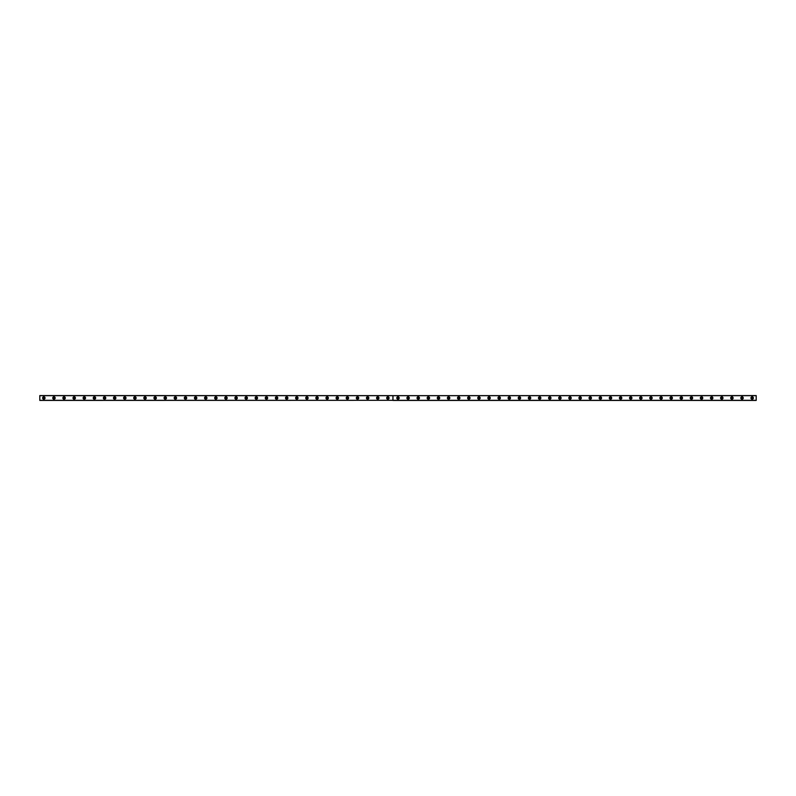 <?xml version="1.0" encoding="UTF-8"?>
<svg xmlns="http://www.w3.org/2000/svg" width="796" height="796" viewBox="0 0 796 796"><rect width="100%" height="100%" fill="white"/><g stroke="black" fill="none" stroke-linecap="round" stroke-linejoin="round"><path stroke-width="1.19" d="M43.85 398.706A0.706 0.706 0 0 1 43.143 398A0.706 0.706 0 0 1 43.85 397.294A0.706 0.706 0 0 1 44.556 398A0.706 0.706 0 0 1 43.85 398.706M752.15 398.706A0.706 0.706 0 0 1 751.444 398A0.706 0.706 0 0 1 752.15 397.294A0.706 0.706 0 0 1 752.857 398A0.706 0.706 0 0 1 752.15 398.706M742.031 398.706A0.706 0.706 0 0 1 741.325 398A0.706 0.706 0 0 1 742.031 397.294A0.706 0.706 0 0 1 742.738 398A0.706 0.706 0 0 1 742.031 398.706M731.912 398.706A0.706 0.706 0 0 1 731.206 398A0.706 0.706 0 0 1 731.912 397.294A0.706 0.706 0 0 1 732.628 398A0.706 0.706 0 0 1 731.912 398.706M721.793 398.706A0.706 0.706 0 0 1 721.086 398A0.706 0.706 0 0 1 721.793 397.294A0.706 0.706 0 0 1 722.509 398A0.706 0.706 0 0 1 721.793 398.706M711.674 398.706A0.706 0.706 0 0 1 710.967 398A0.706 0.706 0 0 1 711.674 397.294A0.706 0.706 0 0 1 712.39 398A0.706 0.706 0 0 1 711.674 398.706M701.555 398.706A0.706 0.706 0 0 1 700.848 398A0.706 0.706 0 0 1 701.555 397.294A0.706 0.706 0 0 1 702.271 398A0.706 0.706 0 0 1 701.555 398.706M691.445 398.706A0.706 0.706 0 0 1 690.729 398A0.706 0.706 0 0 1 691.445 397.294A0.706 0.706 0 0 1 692.152 398A0.706 0.706 0 0 1 691.445 398.706M681.326 398.706A0.706 0.706 0 0 1 680.61 398A0.706 0.706 0 0 1 681.326 397.294A0.706 0.706 0 0 1 682.033 398A0.706 0.706 0 0 1 681.326 398.706M671.207 398.706A0.706 0.706 0 0 1 670.491 398A0.706 0.706 0 0 1 671.207 397.294A0.706 0.706 0 0 1 671.914 398A0.706 0.706 0 0 1 671.207 398.706M661.088 398.706A0.706 0.706 0 0 1 660.372 398A0.706 0.706 0 0 1 661.088 397.294A0.706 0.706 0 0 1 661.794 398A0.706 0.706 0 0 1 661.088 398.706M650.969 398.706A0.706 0.706 0 0 1 650.262 398A0.706 0.706 0 0 1 650.969 397.294A0.706 0.706 0 0 1 651.675 398A0.706 0.706 0 0 1 650.969 398.706M640.85 398.706A0.706 0.706 0 0 1 640.143 398A0.706 0.706 0 0 1 640.85 397.294A0.706 0.706 0 0 1 641.556 398A0.706 0.706 0 0 1 640.85 398.706M630.731 398.706A0.706 0.706 0 0 1 630.024 398A0.706 0.706 0 0 1 630.731 397.294A0.706 0.706 0 0 1 631.437 398A0.706 0.706 0 0 1 630.731 398.706M620.611 398.706A0.706 0.706 0 0 1 619.905 398A0.706 0.706 0 0 1 620.611 397.294A0.706 0.706 0 0 1 621.318 398A0.706 0.706 0 0 1 620.611 398.706M610.492 398.706A0.706 0.706 0 0 1 609.786 398A0.706 0.706 0 0 1 610.492 397.294A0.706 0.706 0 0 1 611.199 398A0.706 0.706 0 0 1 610.492 398.706M600.373 398.706A0.706 0.706 0 0 1 599.667 398A0.706 0.706 0 0 1 600.373 397.294A0.706 0.706 0 0 1 601.08 398A0.706 0.706 0 0 1 600.373 398.706M590.254 398.706A0.706 0.706 0 0 1 589.547 398A0.706 0.706 0 0 1 590.254 397.294A0.706 0.706 0 0 1 590.96 398A0.706 0.706 0 0 1 590.254 398.706M580.135 398.706A0.706 0.706 0 0 1 579.428 398A0.706 0.706 0 0 1 580.135 397.294A0.706 0.706 0 0 1 580.841 398A0.706 0.706 0 0 1 580.135 398.706M570.016 398.706A0.706 0.706 0 0 1 569.309 398A0.706 0.706 0 0 1 570.016 397.294A0.706 0.706 0 0 1 570.722 398A0.706 0.706 0 0 1 570.016 398.706M559.896 398.706A0.706 0.706 0 0 1 559.19 398A0.706 0.706 0 0 1 559.896 397.294A0.706 0.706 0 0 1 560.603 398A0.706 0.706 0 0 1 559.896 398.706M549.777 398.706A0.706 0.706 0 0 1 549.071 398A0.706 0.706 0 0 1 549.777 397.294A0.706 0.706 0 0 1 550.484 398A0.706 0.706 0 0 1 549.777 398.706M539.658 398.706A0.706 0.706 0 0 1 538.952 398A0.706 0.706 0 0 1 539.658 397.294A0.706 0.706 0 0 1 540.365 398A0.706 0.706 0 0 1 539.658 398.706M529.539 398.706A0.706 0.706 0 0 1 528.833 398A0.706 0.706 0 0 1 529.539 397.294A0.706 0.706 0 0 1 530.255 398A0.706 0.706 0 0 1 529.539 398.706M519.42 398.706A0.706 0.706 0 0 1 518.713 398A0.706 0.706 0 0 1 519.42 397.294A0.706 0.706 0 0 1 520.136 398A0.706 0.706 0 0 1 519.42 398.706M509.301 398.706A0.706 0.706 0 0 1 508.594 398A0.706 0.706 0 0 1 509.301 397.294A0.706 0.706 0 0 1 510.017 398A0.706 0.706 0 0 1 509.301 398.706M499.182 398.706A0.706 0.706 0 0 1 498.475 398A0.706 0.706 0 0 1 499.182 397.294A0.706 0.706 0 0 1 499.898 398A0.706 0.706 0 0 1 499.182 398.706M489.072 398.706A0.706 0.706 0 0 1 488.356 398A0.706 0.706 0 0 1 489.072 397.294A0.706 0.706 0 0 1 489.779 398A0.706 0.706 0 0 1 489.072 398.706M478.953 398.706A0.706 0.706 0 0 1 478.237 398A0.706 0.706 0 0 1 478.953 397.294A0.706 0.706 0 0 1 479.66 398A0.706 0.706 0 0 1 478.953 398.706M468.834 398.706A0.706 0.706 0 0 1 468.118 398A0.706 0.706 0 0 1 468.834 397.294A0.706 0.706 0 0 1 469.54 398A0.706 0.706 0 0 1 468.834 398.706M458.715 398.706A0.706 0.706 0 0 1 458.008 398A0.706 0.706 0 0 1 458.715 397.294A0.706 0.706 0 0 1 459.421 398A0.706 0.706 0 0 1 458.715 398.706M448.596 398.706A0.706 0.706 0 0 1 447.889 398A0.706 0.706 0 0 1 448.596 397.294A0.706 0.706 0 0 1 449.302 398A0.706 0.706 0 0 1 448.596 398.706M438.477 398.706A0.706 0.706 0 0 1 437.77 398A0.706 0.706 0 0 1 438.477 397.294A0.706 0.706 0 0 1 439.183 398A0.706 0.706 0 0 1 438.477 398.706M428.357 398.706A0.706 0.706 0 0 1 427.651 398A0.706 0.706 0 0 1 428.357 397.294A0.706 0.706 0 0 1 429.064 398A0.706 0.706 0 0 1 428.357 398.706M418.238 398.706A0.706 0.706 0 0 1 417.532 398A0.706 0.706 0 0 1 418.238 397.294A0.706 0.706 0 0 1 418.945 398A0.706 0.706 0 0 1 418.238 398.706M408.119 398.706A0.706 0.706 0 0 1 407.413 398A0.706 0.706 0 0 1 408.119 397.294A0.706 0.706 0 0 1 408.826 398A0.706 0.706 0 0 1 408.119 398.706M398 398.706A0.706 0.706 0 0 1 397.294 398A0.706 0.706 0 0 1 398 397.294A0.706 0.706 0 0 1 398.706 398A0.706 0.706 0 0 1 398 398.706M387.881 398.706A0.706 0.706 0 0 1 387.174 398A0.706 0.706 0 0 1 387.881 397.294A0.706 0.706 0 0 1 388.587 398A0.706 0.706 0 0 1 387.881 398.706M377.762 398.706A0.706 0.706 0 0 1 377.055 398A0.706 0.706 0 0 1 377.762 397.294A0.706 0.706 0 0 1 378.468 398A0.706 0.706 0 0 1 377.762 398.706M367.643 398.706A0.706 0.706 0 0 1 366.936 398A0.706 0.706 0 0 1 367.643 397.294A0.706 0.706 0 0 1 368.349 398A0.706 0.706 0 0 1 367.643 398.706M357.523 398.706A0.706 0.706 0 0 1 356.817 398A0.706 0.706 0 0 1 357.523 397.294A0.706 0.706 0 0 1 358.23 398A0.706 0.706 0 0 1 357.523 398.706M347.404 398.706A0.706 0.706 0 0 1 346.698 398A0.706 0.706 0 0 1 347.404 397.294A0.706 0.706 0 0 1 348.111 398A0.706 0.706 0 0 1 347.404 398.706M337.285 398.706A0.706 0.706 0 0 1 336.579 398A0.706 0.706 0 0 1 337.285 397.294A0.706 0.706 0 0 1 337.992 398A0.706 0.706 0 0 1 337.285 398.706M327.166 398.706A0.706 0.706 0 0 1 326.46 398A0.706 0.706 0 0 1 327.166 397.294A0.706 0.706 0 0 1 327.882 398A0.706 0.706 0 0 1 327.166 398.706M317.047 398.706A0.706 0.706 0 0 1 316.34 398A0.706 0.706 0 0 1 317.047 397.294A0.706 0.706 0 0 1 317.763 398A0.706 0.706 0 0 1 317.047 398.706M306.928 398.706A0.706 0.706 0 0 1 306.221 398A0.706 0.706 0 0 1 306.928 397.294A0.706 0.706 0 0 1 307.644 398A0.706 0.706 0 0 1 306.928 398.706M296.818 398.706A0.706 0.706 0 0 1 296.102 398A0.706 0.706 0 0 1 296.818 397.294A0.706 0.706 0 0 1 297.525 398A0.706 0.706 0 0 1 296.818 398.706M286.699 398.706A0.706 0.706 0 0 1 285.983 398A0.706 0.706 0 0 1 286.699 397.294A0.706 0.706 0 0 1 287.406 398A0.706 0.706 0 0 1 286.699 398.706M276.58 398.706A0.706 0.706 0 0 1 275.864 398A0.706 0.706 0 0 1 276.58 397.294A0.706 0.706 0 0 1 277.287 398A0.706 0.706 0 0 1 276.58 398.706M266.461 398.706A0.706 0.706 0 0 1 265.745 398A0.706 0.706 0 0 1 266.461 397.294A0.706 0.706 0 0 1 267.167 398A0.706 0.706 0 0 1 266.461 398.706M256.342 398.706A0.706 0.706 0 0 1 255.635 398A0.706 0.706 0 0 1 256.342 397.294A0.706 0.706 0 0 1 257.048 398A0.706 0.706 0 0 1 256.342 398.706M246.223 398.706A0.706 0.706 0 0 1 245.516 398A0.706 0.706 0 0 1 246.223 397.294A0.706 0.706 0 0 1 246.929 398A0.706 0.706 0 0 1 246.223 398.706M236.104 398.706A0.706 0.706 0 0 1 235.397 398A0.706 0.706 0 0 1 236.104 397.294A0.706 0.706 0 0 1 236.81 398A0.706 0.706 0 0 1 236.104 398.706M225.984 398.706A0.706 0.706 0 0 1 225.278 398A0.706 0.706 0 0 1 225.984 397.294A0.706 0.706 0 0 1 226.691 398A0.706 0.706 0 0 1 225.984 398.706M215.865 398.706A0.706 0.706 0 0 1 215.159 398A0.706 0.706 0 0 1 215.865 397.294A0.706 0.706 0 0 1 216.572 398A0.706 0.706 0 0 1 215.865 398.706M205.746 398.706A0.706 0.706 0 0 1 205.04 398A0.706 0.706 0 0 1 205.746 397.294A0.706 0.706 0 0 1 206.453 398A0.706 0.706 0 0 1 205.746 398.706M195.627 398.706A0.706 0.706 0 0 1 194.921 398A0.706 0.706 0 0 1 195.627 397.294A0.706 0.706 0 0 1 196.333 398A0.706 0.706 0 0 1 195.627 398.706M185.508 398.706A0.706 0.706 0 0 1 184.801 398A0.706 0.706 0 0 1 185.508 397.294A0.706 0.706 0 0 1 186.214 398A0.706 0.706 0 0 1 185.508 398.706M175.389 398.706A0.706 0.706 0 0 1 174.682 398A0.706 0.706 0 0 1 175.389 397.294A0.706 0.706 0 0 1 176.095 398A0.706 0.706 0 0 1 175.389 398.706M165.269 398.706A0.706 0.706 0 0 1 164.563 398A0.706 0.706 0 0 1 165.269 397.294A0.706 0.706 0 0 1 165.976 398A0.706 0.706 0 0 1 165.269 398.706M155.15 398.706A0.706 0.706 0 0 1 154.444 398A0.706 0.706 0 0 1 155.15 397.294A0.706 0.706 0 0 1 155.857 398A0.706 0.706 0 0 1 155.15 398.706M145.031 398.706A0.706 0.706 0 0 1 144.325 398A0.706 0.706 0 0 1 145.031 397.294A0.706 0.706 0 0 1 145.738 398A0.706 0.706 0 0 1 145.031 398.706M134.912 398.706A0.706 0.706 0 0 1 134.206 398A0.706 0.706 0 0 1 134.912 397.294A0.706 0.706 0 0 1 135.628 398A0.706 0.706 0 0 1 134.912 398.706M124.793 398.706A0.706 0.706 0 0 1 124.086 398A0.706 0.706 0 0 1 124.793 397.294A0.706 0.706 0 0 1 125.509 398A0.706 0.706 0 0 1 124.793 398.706M114.674 398.706A0.706 0.706 0 0 1 113.967 398A0.706 0.706 0 0 1 114.674 397.294A0.706 0.706 0 0 1 115.39 398A0.706 0.706 0 0 1 114.674 398.706M104.555 398.706A0.706 0.706 0 0 1 103.848 398A0.706 0.706 0 0 1 104.555 397.294A0.706 0.706 0 0 1 105.271 398A0.706 0.706 0 0 1 104.555 398.706M94.445 398.706A0.706 0.706 0 0 1 93.729 398A0.706 0.706 0 0 1 94.445 397.294A0.706 0.706 0 0 1 95.152 398A0.706 0.706 0 0 1 94.445 398.706M84.326 398.706A0.706 0.706 0 0 1 83.61 398A0.706 0.706 0 0 1 84.326 397.294A0.706 0.706 0 0 1 85.033 398A0.706 0.706 0 0 1 84.326 398.706M74.207 398.706A0.706 0.706 0 0 1 73.491 398A0.706 0.706 0 0 1 74.207 397.294A0.706 0.706 0 0 1 74.914 398A0.706 0.706 0 0 1 74.207 398.706M64.088 398.706A0.706 0.706 0 0 1 63.372 398A0.706 0.706 0 0 1 64.088 397.294A0.706 0.706 0 0 1 64.794 398A0.706 0.706 0 0 1 64.088 398.706M53.969 398.706A0.706 0.706 0 0 1 53.262 398A0.706 0.706 0 0 1 53.969 397.294A0.706 0.706 0 0 1 54.675 398A0.706 0.706 0 0 1 53.969 398.706M53.969 396.786A1.214 1.214 0 0 0 52.755 398A1.214 1.214 0 0 0 53.969 399.214A1.214 1.214 0 0 0 55.183 398A1.214 1.214 0 0 0 53.969 396.786M64.088 396.786A1.214 1.214 0 0 0 62.874 398A1.214 1.214 0 0 0 64.088 399.214A1.214 1.214 0 0 0 65.302 398A1.214 1.214 0 0 0 64.088 396.786M74.207 396.786A1.214 1.214 0 0 0 72.993 398A1.214 1.214 0 0 0 74.207 399.214A1.214 1.214 0 0 0 75.421 398A1.214 1.214 0 0 0 74.207 396.786M84.326 396.786A1.214 1.214 0 0 0 83.112 398A1.214 1.214 0 0 0 84.326 399.214A1.214 1.214 0 0 0 85.54 398A1.214 1.214 0 0 0 84.326 396.786M94.445 396.786A1.214 1.214 0 0 0 93.222 398A1.214 1.214 0 0 0 94.445 399.214A1.214 1.214 0 0 0 95.659 398A1.214 1.214 0 0 0 94.445 396.786M104.555 396.786A1.214 1.214 0 0 0 103.341 398A1.214 1.214 0 0 0 104.555 399.214A1.214 1.214 0 0 0 105.778 398A1.214 1.214 0 0 0 104.555 396.786M114.674 396.786A1.214 1.214 0 0 0 113.46 398A1.214 1.214 0 0 0 114.674 399.214A1.214 1.214 0 0 0 115.888 398A1.214 1.214 0 0 0 114.674 396.786M124.793 396.786A1.214 1.214 0 0 0 123.579 398A1.214 1.214 0 0 0 124.793 399.214A1.214 1.214 0 0 0 126.007 398A1.214 1.214 0 0 0 124.793 396.786M134.912 396.786A1.214 1.214 0 0 0 133.698 398A1.214 1.214 0 0 0 134.912 399.214A1.214 1.214 0 0 0 136.126 398A1.214 1.214 0 0 0 134.912 396.786M145.031 396.786A1.214 1.214 0 0 0 143.817 398A1.214 1.214 0 0 0 145.031 399.214A1.214 1.214 0 0 0 146.245 398A1.214 1.214 0 0 0 145.031 396.786M155.15 396.786A1.214 1.214 0 0 0 153.936 398A1.214 1.214 0 0 0 155.15 399.214A1.214 1.214 0 0 0 156.364 398A1.214 1.214 0 0 0 155.15 396.786M165.269 396.786A1.214 1.214 0 0 0 164.056 398A1.214 1.214 0 0 0 165.269 399.214A1.214 1.214 0 0 0 166.483 398A1.214 1.214 0 0 0 165.269 396.786M175.389 396.786A1.214 1.214 0 0 0 174.175 398A1.214 1.214 0 0 0 175.389 399.214A1.214 1.214 0 0 0 176.603 398A1.214 1.214 0 0 0 175.389 396.786M185.508 396.786A1.214 1.214 0 0 0 184.294 398A1.214 1.214 0 0 0 185.508 399.214A1.214 1.214 0 0 0 186.722 398A1.214 1.214 0 0 0 185.508 396.786M195.627 396.786A1.214 1.214 0 0 0 194.413 398A1.214 1.214 0 0 0 195.627 399.214A1.214 1.214 0 0 0 196.841 398A1.214 1.214 0 0 0 195.627 396.786M205.746 396.786A1.214 1.214 0 0 0 204.532 398A1.214 1.214 0 0 0 205.746 399.214A1.214 1.214 0 0 0 206.96 398A1.214 1.214 0 0 0 205.746 396.786M215.865 396.786A1.214 1.214 0 0 0 214.651 398A1.214 1.214 0 0 0 215.865 399.214A1.214 1.214 0 0 0 217.079 398A1.214 1.214 0 0 0 215.865 396.786M225.984 396.786A1.214 1.214 0 0 0 224.77 398A1.214 1.214 0 0 0 225.984 399.214A1.214 1.214 0 0 0 227.198 398A1.214 1.214 0 0 0 225.984 396.786M236.104 396.786A1.214 1.214 0 0 0 234.89 398A1.214 1.214 0 0 0 236.104 399.214A1.214 1.214 0 0 0 237.317 398A1.214 1.214 0 0 0 236.104 396.786M246.223 396.786A1.214 1.214 0 0 0 245.009 398A1.214 1.214 0 0 0 246.223 399.214A1.214 1.214 0 0 0 247.437 398A1.214 1.214 0 0 0 246.223 396.786M256.342 396.786A1.214 1.214 0 0 0 255.128 398A1.214 1.214 0 0 0 256.342 399.214A1.214 1.214 0 0 0 257.556 398A1.214 1.214 0 0 0 256.342 396.786M266.461 396.786A1.214 1.214 0 0 0 265.247 398A1.214 1.214 0 0 0 266.461 399.214A1.214 1.214 0 0 0 267.675 398A1.214 1.214 0 0 0 266.461 396.786M276.58 396.786A1.214 1.214 0 0 0 275.366 398A1.214 1.214 0 0 0 276.58 399.214A1.214 1.214 0 0 0 277.794 398A1.214 1.214 0 0 0 276.58 396.786M286.699 396.786A1.214 1.214 0 0 0 285.485 398A1.214 1.214 0 0 0 286.699 399.214A1.214 1.214 0 0 0 287.913 398A1.214 1.214 0 0 0 286.699 396.786M296.818 396.786A1.214 1.214 0 0 0 295.595 398A1.214 1.214 0 0 0 296.818 399.214A1.214 1.214 0 0 0 298.032 398A1.214 1.214 0 0 0 296.818 396.786M306.928 396.786A1.214 1.214 0 0 0 305.714 398A1.214 1.214 0 0 0 306.928 399.214A1.214 1.214 0 0 0 308.142 398A1.214 1.214 0 0 0 306.928 396.786M317.047 396.786A1.214 1.214 0 0 0 315.833 398A1.214 1.214 0 0 0 317.047 399.214A1.214 1.214 0 0 0 318.261 398A1.214 1.214 0 0 0 317.047 396.786M327.166 396.786A1.214 1.214 0 0 0 325.952 398A1.214 1.214 0 0 0 327.166 399.214A1.214 1.214 0 0 0 328.38 398A1.214 1.214 0 0 0 327.166 396.786M337.285 396.786A1.214 1.214 0 0 0 336.071 398A1.214 1.214 0 0 0 337.285 399.214A1.214 1.214 0 0 0 338.499 398A1.214 1.214 0 0 0 337.285 396.786M347.404 396.786A1.214 1.214 0 0 0 346.19 398A1.214 1.214 0 0 0 347.404 399.214A1.214 1.214 0 0 0 348.618 398A1.214 1.214 0 0 0 347.404 396.786M357.523 396.786A1.214 1.214 0 0 0 356.31 398A1.214 1.214 0 0 0 357.523 399.214A1.214 1.214 0 0 0 358.737 398A1.214 1.214 0 0 0 357.523 396.786M367.643 396.786A1.214 1.214 0 0 0 366.429 398A1.214 1.214 0 0 0 367.643 399.214A1.214 1.214 0 0 0 368.856 398A1.214 1.214 0 0 0 367.643 396.786M377.762 396.786A1.214 1.214 0 0 0 376.548 398A1.214 1.214 0 0 0 377.762 399.214A1.214 1.214 0 0 0 378.976 398A1.214 1.214 0 0 0 377.762 396.786M387.881 396.786A1.214 1.214 0 0 0 386.667 398A1.214 1.214 0 0 0 387.881 399.214A1.214 1.214 0 0 0 389.095 398A1.214 1.214 0 0 0 387.881 396.786M43.85 396.786A1.214 1.214 0 0 0 42.636 398A1.214 1.214 0 0 0 43.85 399.214A1.214 1.214 0 0 0 45.064 398A1.214 1.214 0 0 0 43.85 396.786M398 396.786A1.214 1.214 0 0 0 396.786 398A1.214 1.214 0 0 0 398 399.214A1.214 1.214 0 0 0 399.214 398A1.214 1.214 0 0 0 398 396.786M408.119 396.786A1.214 1.214 0 0 0 406.905 398A1.214 1.214 0 0 0 408.119 399.214A1.214 1.214 0 0 0 409.333 398A1.214 1.214 0 0 0 408.119 396.786M418.238 396.786A1.214 1.214 0 0 0 417.024 398A1.214 1.214 0 0 0 418.238 399.214A1.214 1.214 0 0 0 419.452 398A1.214 1.214 0 0 0 418.238 396.786M428.357 396.786A1.214 1.214 0 0 0 427.144 398A1.214 1.214 0 0 0 428.357 399.214A1.214 1.214 0 0 0 429.571 398A1.214 1.214 0 0 0 428.357 396.786M438.477 396.786A1.214 1.214 0 0 0 437.263 398A1.214 1.214 0 0 0 438.477 399.214A1.214 1.214 0 0 0 439.69 398A1.214 1.214 0 0 0 438.477 396.786M448.596 396.786A1.214 1.214 0 0 0 447.382 398A1.214 1.214 0 0 0 448.596 399.214A1.214 1.214 0 0 0 449.81 398A1.214 1.214 0 0 0 448.596 396.786M458.715 396.786A1.214 1.214 0 0 0 457.501 398A1.214 1.214 0 0 0 458.715 399.214A1.214 1.214 0 0 0 459.929 398A1.214 1.214 0 0 0 458.715 396.786M468.834 396.786A1.214 1.214 0 0 0 467.62 398A1.214 1.214 0 0 0 468.834 399.214A1.214 1.214 0 0 0 470.048 398A1.214 1.214 0 0 0 468.834 396.786M478.953 396.786A1.214 1.214 0 0 0 477.739 398A1.214 1.214 0 0 0 478.953 399.214A1.214 1.214 0 0 0 480.167 398A1.214 1.214 0 0 0 478.953 396.786M489.072 396.786A1.214 1.214 0 0 0 487.858 398A1.214 1.214 0 0 0 489.072 399.214A1.214 1.214 0 0 0 490.286 398A1.214 1.214 0 0 0 489.072 396.786M499.182 396.786A1.214 1.214 0 0 0 497.968 398A1.214 1.214 0 0 0 499.182 399.214A1.214 1.214 0 0 0 500.405 398A1.214 1.214 0 0 0 499.182 396.786M509.301 396.786A1.214 1.214 0 0 0 508.087 398A1.214 1.214 0 0 0 509.301 399.214A1.214 1.214 0 0 0 510.515 398A1.214 1.214 0 0 0 509.301 396.786M519.42 396.786A1.214 1.214 0 0 0 518.206 398A1.214 1.214 0 0 0 519.42 399.214A1.214 1.214 0 0 0 520.634 398A1.214 1.214 0 0 0 519.42 396.786M529.539 396.786A1.214 1.214 0 0 0 528.325 398A1.214 1.214 0 0 0 529.539 399.214A1.214 1.214 0 0 0 530.753 398A1.214 1.214 0 0 0 529.539 396.786M539.658 396.786A1.214 1.214 0 0 0 538.444 398A1.214 1.214 0 0 0 539.658 399.214A1.214 1.214 0 0 0 540.872 398A1.214 1.214 0 0 0 539.658 396.786M549.777 396.786A1.214 1.214 0 0 0 548.563 398A1.214 1.214 0 0 0 549.777 399.214A1.214 1.214 0 0 0 550.991 398A1.214 1.214 0 0 0 549.777 396.786M559.896 396.786A1.214 1.214 0 0 0 558.683 398A1.214 1.214 0 0 0 559.896 399.214A1.214 1.214 0 0 0 561.11 398A1.214 1.214 0 0 0 559.896 396.786M570.016 396.786A1.214 1.214 0 0 0 568.802 398A1.214 1.214 0 0 0 570.016 399.214A1.214 1.214 0 0 0 571.23 398A1.214 1.214 0 0 0 570.016 396.786M580.135 396.786A1.214 1.214 0 0 0 578.921 398A1.214 1.214 0 0 0 580.135 399.214A1.214 1.214 0 0 0 581.349 398A1.214 1.214 0 0 0 580.135 396.786M590.254 396.786A1.214 1.214 0 0 0 589.04 398A1.214 1.214 0 0 0 590.254 399.214A1.214 1.214 0 0 0 591.468 398A1.214 1.214 0 0 0 590.254 396.786M600.373 396.786A1.214 1.214 0 0 0 599.159 398A1.214 1.214 0 0 0 600.373 399.214A1.214 1.214 0 0 0 601.587 398A1.214 1.214 0 0 0 600.373 396.786M610.492 396.786A1.214 1.214 0 0 0 609.278 398A1.214 1.214 0 0 0 610.492 399.214A1.214 1.214 0 0 0 611.706 398A1.214 1.214 0 0 0 610.492 396.786M620.611 396.786A1.214 1.214 0 0 0 619.397 398A1.214 1.214 0 0 0 620.611 399.214A1.214 1.214 0 0 0 621.825 398A1.214 1.214 0 0 0 620.611 396.786M630.731 396.786A1.214 1.214 0 0 0 629.517 398A1.214 1.214 0 0 0 630.731 399.214A1.214 1.214 0 0 0 631.944 398A1.214 1.214 0 0 0 630.731 396.786M640.85 396.786A1.214 1.214 0 0 0 639.636 398A1.214 1.214 0 0 0 640.85 399.214A1.214 1.214 0 0 0 642.064 398A1.214 1.214 0 0 0 640.85 396.786M650.969 396.786A1.214 1.214 0 0 0 649.755 398A1.214 1.214 0 0 0 650.969 399.214A1.214 1.214 0 0 0 652.183 398A1.214 1.214 0 0 0 650.969 396.786M661.088 396.786A1.214 1.214 0 0 0 659.874 398A1.214 1.214 0 0 0 661.088 399.214A1.214 1.214 0 0 0 662.302 398A1.214 1.214 0 0 0 661.088 396.786M671.207 396.786A1.214 1.214 0 0 0 669.993 398A1.214 1.214 0 0 0 671.207 399.214A1.214 1.214 0 0 0 672.421 398A1.214 1.214 0 0 0 671.207 396.786M681.326 396.786A1.214 1.214 0 0 0 680.112 398A1.214 1.214 0 0 0 681.326 399.214A1.214 1.214 0 0 0 682.54 398A1.214 1.214 0 0 0 681.326 396.786M691.445 396.786A1.214 1.214 0 0 0 690.222 398A1.214 1.214 0 0 0 691.445 399.214A1.214 1.214 0 0 0 692.659 398A1.214 1.214 0 0 0 691.445 396.786M701.555 396.786A1.214 1.214 0 0 0 700.341 398A1.214 1.214 0 0 0 701.555 399.214A1.214 1.214 0 0 0 702.778 398A1.214 1.214 0 0 0 701.555 396.786M711.674 396.786A1.214 1.214 0 0 0 710.46 398A1.214 1.214 0 0 0 711.674 399.214A1.214 1.214 0 0 0 712.888 398A1.214 1.214 0 0 0 711.674 396.786M721.793 396.786A1.214 1.214 0 0 0 720.579 398A1.214 1.214 0 0 0 721.793 399.214A1.214 1.214 0 0 0 723.007 398A1.214 1.214 0 0 0 721.793 396.786M731.912 396.786A1.214 1.214 0 0 0 730.698 398A1.214 1.214 0 0 0 731.912 399.214A1.214 1.214 0 0 0 733.126 398A1.214 1.214 0 0 0 731.912 396.786M742.031 396.786A1.214 1.214 0 0 0 740.817 398A1.214 1.214 0 0 0 742.031 399.214A1.214 1.214 0 0 0 743.245 398A1.214 1.214 0 0 0 742.031 396.786M752.15 396.786A1.214 1.214 0 0 0 750.936 398A1.214 1.214 0 0 0 752.15 399.214A1.214 1.214 0 0 0 753.364 398A1.214 1.214 0 0 0 752.15 396.786M392.896 400.308L39.8 400.428L39.8 395.572L392.935 395.632L392.896 400.308L39.8 400.308M392.945 395.652L756.2 395.572L756.2 400.428L392.985 400.428L392.935 395.632M39.8 395.692L392.896 395.692M756.2 400.308L392.985 400.308L392.985 395.692L756.2 395.692"/></g></svg>

